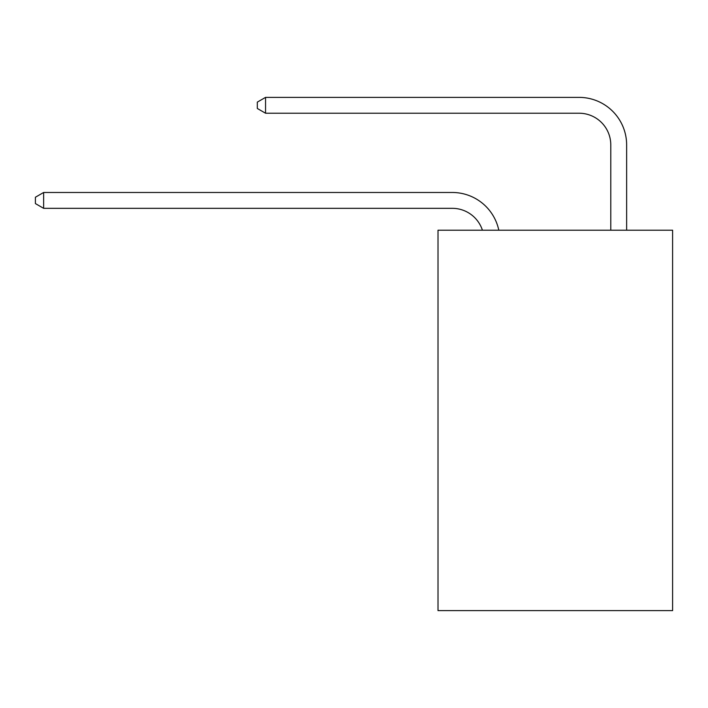 <?xml version="1.0" encoding="UTF-8"?>
<svg xmlns="http://www.w3.org/2000/svg" width="708" height="708" viewBox="0 0 708 708"><rect width="100%" height="100%" fill="white"/><g stroke="black" fill="none" stroke-linecap="round" stroke-linejoin="round"><path stroke-width="1.06" d="M672.6 230.206L672.6 610.623L438.013 610.623L438.013 230.206L672.6 230.206M482.413 230.206A31.701 31.701 0 0 0 452.27 208.329A31.701 31.701 0 0 1 482.413 230.206A31.701 31.701 0 0 0 452.27 208.329A31.701 31.701 0 0 1 482.413 230.206A31.701 31.701 0 0 0 452.27 208.329A31.701 31.701 0 0 1 482.413 230.206A31.701 31.701 0 0 0 452.27 208.329A31.701 31.701 0 0 1 482.413 230.206A31.701 31.701 0 0 0 452.27 208.329A31.701 31.701 0 0 1 482.413 230.206A31.701 31.701 0 0 0 452.27 208.329A31.701 31.701 0 0 1 482.413 230.206A31.701 31.701 0 0 0 452.27 208.329L43.639 208.329L35.4 203.577L35.4 197.24L43.639 192.479L452.27 192.479A47.551 47.551 0 0 1 498.804 230.206M610.783 230.206L610.783 144.928A31.701 31.701 0 0 0 579.082 113.227L265.553 113.227L257.314 108.474L257.314 102.129L265.553 97.377L579.082 97.377A47.551 47.551 0 0 1 626.633 144.928L626.633 230.206M43.639 192.479L452.27 192.479L43.639 192.479L452.27 192.479L43.639 192.479L452.27 192.479L43.639 192.479L452.27 192.479L43.639 192.479L452.27 192.479L43.639 192.479L452.27 192.479L43.639 192.479L43.639 208.329M610.783 144.928A31.701 31.701 0 0 0 579.082 113.227A31.701 31.701 0 0 1 610.783 144.928A31.701 31.701 0 0 0 579.082 113.227A31.701 31.701 0 0 1 610.783 144.928A31.701 31.701 0 0 0 579.082 113.227A31.701 31.701 0 0 1 610.783 144.928A31.701 31.701 0 0 0 579.082 113.227A31.701 31.701 0 0 1 610.783 144.928A31.701 31.701 0 0 0 579.082 113.227A31.701 31.701 0 0 1 610.783 144.928A31.701 31.701 0 0 0 579.082 113.227A31.701 31.701 0 0 1 610.783 144.928M265.553 97.377L579.082 97.377L265.553 97.377L579.082 97.377L265.553 97.377L579.082 97.377L265.553 97.377L579.082 97.377L265.553 97.377L579.082 97.377L265.553 97.377L579.082 97.377L265.553 97.377L265.553 113.227"/></g></svg>
